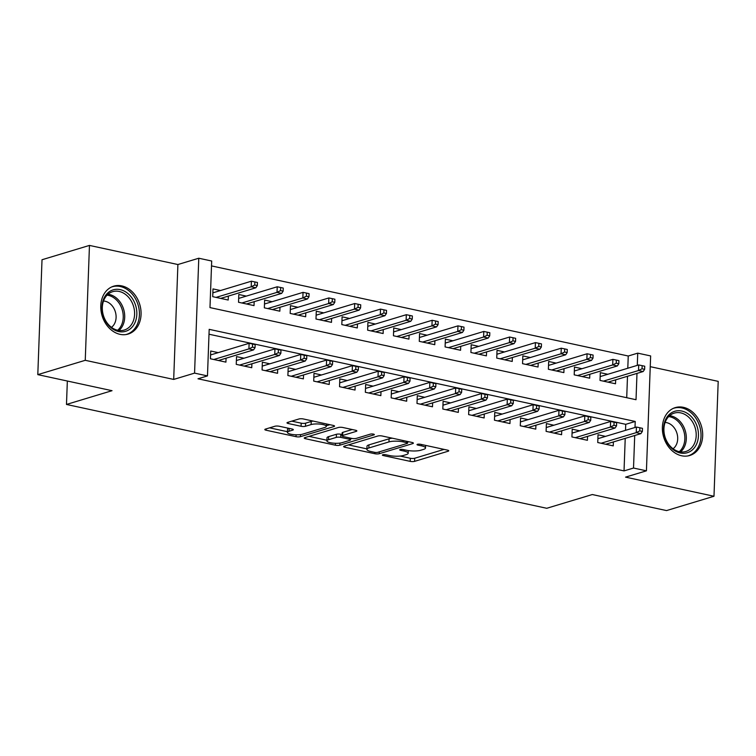 <?xml version="1.0" encoding="UTF-8"?>
<svg xmlns="http://www.w3.org/2000/svg" width="756" height="756" viewBox="0 0 756 756"><rect width="100%" height="100%" fill="white"/><g stroke="black" fill="none" stroke-linecap="round" stroke-linejoin="round"><path stroke-width="1.13" d="M382.801 454.772A2.202 0.548 -177.9 0 0 382.366 455.074A2.202 0.548 -177.9 0 0 383.264 455.547L410.196 461.368A3.147 0.775 -177.9 0 0 414.59 461.358L448.128 451.228A3.147 0.775 -177.9 0 0 448.743 450.793A3.147 0.775 -177.9 0 0 447.457 450.122L420.525 444.292A2.202 0.548 -177.9 0 0 417.454 444.301A2.202 0.548 -177.9 0 0 417.019 444.604A2.202 0.548 -177.9 0 0 417.917 445.086L421.404 445.832A10.074 2.485 -177.9 0 1 425.505 448.006A10.074 2.485 -177.9 0 1 423.549 449.395L420.761 450.236A10.074 2.485 -177.9 0 1 406.69 450.283L403.203 449.527A2.202 0.548 -177.9 0 0 400.122 449.536A2.202 0.548 -177.9 0 0 399.697 449.839A2.202 0.548 -177.9 0 0 400.595 450.311L404.082 451.067A10.074 2.485 -177.9 0 1 408.183 453.241A10.074 2.485 -177.9 0 1 406.227 454.621L403.43 455.471A10.074 2.485 -177.9 0 1 389.359 455.518L385.872 454.762A2.202 0.548 -177.9 0 0 382.801 454.772M120.034 334.341A25.014 19.656 73.2 0 0 128.151 334.067A25.014 19.656 73.2 0 0 140.824 309.44A25.014 19.656 73.2 0 0 121.811 285.9A25.014 19.656 73.2 0 0 113.693 286.174A25.014 19.656 73.2 0 0 101.03 310.801A25.014 19.656 73.2 0 0 120.034 334.341M681.638 455.774A25.014 19.656 73.2 0 0 689.755 455.49A25.014 19.656 73.2 0 0 702.428 430.873A25.014 19.656 73.2 0 0 683.415 407.333A25.014 19.656 73.2 0 0 675.297 407.607A25.014 19.656 73.2 0 0 662.625 432.224A25.014 19.656 73.2 0 0 681.638 455.774M279.248 426.252A3.147 0.775 -177.9 0 0 274.844 426.261L265.441 429.106A3.147 0.775 -177.9 0 0 264.827 429.54A3.147 0.775 -177.9 0 0 266.112 430.221L296.021 436.685A3.147 0.775 -177.9 0 0 300.415 436.666L333.954 426.545A3.147 0.775 -177.9 0 0 334.558 426.11A3.147 0.775 -177.9 0 0 333.283 425.43L303.373 418.966A3.147 0.775 -177.9 0 0 298.97 418.975L287.611 422.406A3.147 0.775 -177.9 0 0 286.996 422.84A3.147 0.775 -177.9 0 0 288.282 423.521L301.077 426.289A3.147 0.775 -177.9 0 0 305.481 426.271L311.113 424.57A8.42 2.079 -177.9 0 1 320.553 424.154A8.42 2.079 -177.9 0 1 326.308 426.346A8.42 2.079 -177.9 0 1 324.674 427.499L302.598 434.171A8.42 2.079 -177.9 0 1 293.158 434.587A8.42 2.079 -177.9 0 1 287.403 432.394A8.42 2.079 -177.9 0 1 289.038 431.241L292.714 430.126A3.147 0.775 -177.9 0 0 293.328 429.691A3.147 0.775 -177.9 0 0 292.043 429.021L279.248 426.252M37.8 374.636L42.015 259.743L89.463 245.416L85.248 360.31L37.8 374.636L112.039 390.691L66.481 404.451L546.749 508.287L592.298 494.537L666.537 510.583L713.985 496.257L625.552 477.13L646.427 470.827L633.519 468.04L624.031 470.903L197.987 378.784L207.475 375.912L194.566 373.124L198.781 258.231L211.689 261.018L209.979 307.597L636.023 399.716L636.987 373.398M85.248 360.31L173.691 379.427L194.566 373.124M344.263 446.153A3.147 0.775 -177.9 0 0 343.649 446.579A3.147 0.775 -177.9 0 0 344.934 447.259L374.844 453.723A3.147 0.775 -177.9 0 0 379.238 453.713L412.776 443.583A3.147 0.775 -177.9 0 0 413.381 443.148A3.147 0.775 -177.9 0 0 412.105 442.477L382.196 436.004A3.147 0.775 -177.9 0 0 377.792 436.023L344.263 446.153M335.428 445.208L305.519 438.735A3.147 0.775 -177.9 0 1 304.243 438.064A3.147 0.775 -177.9 0 1 304.848 437.63L338.386 427.499A3.147 0.775 -177.9 0 1 342.78 427.48L355.585 430.249A3.147 0.775 -177.9 0 1 356.86 430.929A3.147 0.775 -177.9 0 1 356.256 431.364L342.657 435.475A3.147 0.775 -177.9 0 0 342.043 435.9A3.147 0.775 -177.9 0 0 343.328 436.581L351.814 438.414A3.147 0.775 -177.9 0 0 356.208 438.404L370.374 434.124A2.202 0.548 -177.9 0 1 372.84 434.02A2.202 0.548 -177.9 0 1 374.343 434.587A2.202 0.548 -177.9 0 1 373.918 434.889L339.822 445.19A3.147 0.775 -177.9 0 1 335.428 445.208L335.503 443.281M713.985 496.257L718.2 381.364L650.245 366.669M220.487 290.531L212.994 288.915L212.71 296.673L228.199 300.028L228.34 296.097M246.314 296.116L238.811 294.5L238.527 302.258L254.025 305.613L254.167 301.682M272.132 301.701L264.638 300.085L264.345 307.843L279.843 311.188L279.985 307.267M297.949 307.286L290.455 305.66L290.172 313.428L305.66 316.773L305.811 312.852M323.776 312.871L316.273 311.245L315.989 319.013L331.487 322.358L331.629 318.427M349.593 318.446L342.099 316.83L341.816 324.589L357.305 327.943L357.446 324.012M375.411 324.031L367.917 322.415L367.633 330.174L383.122 333.528L383.273 329.597M401.238 329.616L393.734 327.991L393.451 335.758L408.949 339.104L409.09 335.182M427.055 335.201L419.561 333.576L419.278 341.343L434.766 344.689L434.908 340.767M452.872 340.786L445.378 339.16L445.095 346.928L460.584 350.274L460.735 346.342M478.699 346.361L471.196 344.745L470.912 352.504L486.41 355.859L486.552 351.927M504.517 351.946L497.023 350.33L496.739 358.089L512.228 361.444L512.37 357.512M530.334 357.531L522.84 355.906L522.557 363.674L538.045 367.019L538.196 363.097M556.161 363.116L548.667 361.491L548.374 369.259L563.872 372.604L564.014 368.682M581.978 368.701L574.484 367.076L574.201 374.844L589.689 378.189L589.831 374.258M605.528 436.382L598.024 434.766L597.741 442.525L613.239 445.879L613.381 441.948M579.701 430.797L572.207 429.181L571.923 436.94L587.412 440.294L587.554 436.363M553.883 425.222L546.39 423.596L546.097 431.364L561.595 434.709L561.736 430.778M528.057 419.637L520.563 418.011L520.279 425.779L535.777 429.125L535.919 425.203M502.239 414.052L494.745 412.436L494.462 420.194L509.95 423.549L510.092 419.618M476.422 408.467L468.918 406.851L468.635 414.609L484.133 417.964L484.275 414.033M450.595 402.882L443.101 401.266L442.818 409.024L458.306 412.379L458.457 408.448M424.777 397.306L417.284 395.681L417 403.449L432.489 406.794L432.63 402.863M398.96 391.721L391.457 390.096L391.173 397.864L406.671 401.209L406.813 397.287M373.133 386.136L365.639 384.52L365.356 392.279L380.844 395.634L380.996 391.702M347.316 380.551L339.822 378.936L339.538 386.694L355.027 390.049L355.169 386.118M321.498 374.967L313.995 373.351L313.712 381.109L329.21 384.464L329.351 380.533M295.672 369.391L288.178 367.766L287.894 375.534L303.383 378.879L303.534 374.948M269.854 363.806L262.36 362.181L262.077 369.949L277.565 373.294L277.707 369.372M244.037 358.221L236.534 356.605L236.25 364.364L251.748 367.718L251.89 363.787M624.031 470.903L625.221 438.376M625.514 430.344L625.741 424.324L209.006 334.218M218.21 352.636L210.716 351.02L210.433 358.779L225.921 362.133L226.063 358.202M627.792 368.238L628.245 356.01L211.51 265.904M626.715 397.703L627.499 376.271M607.805 374.277L600.302 372.661L600.018 380.419L615.516 383.774L615.658 379.843M67.341 381.024L66.481 404.451M173.691 379.427L177.896 264.534L89.463 245.416M177.896 264.534L198.781 258.231M628.245 356.01L637.733 353.146L650.642 355.934L646.427 470.827M635.002 427.48L635.229 421.461L209.185 329.342L207.475 375.912M633.519 468.04L634.709 435.503M637.28 365.375L637.733 353.146M625.741 424.324L635.229 421.461M400.132 456.066L410.31 458.268A3.147 0.775 -177.9 0 0 414.704 458.249L444.065 449.385M407.645 442.062L408.712 441.74M348.44 444.887L366.896 448.875M374.664 452.334A2.202 0.548 -177.9 0 0 377.735 452.324L407.172 443.432A2.202 0.548 -177.9 0 0 407.607 443.129A2.202 0.548 -177.9 0 0 406.709 442.657L403.033 441.863A10.074 2.485 -177.9 0 0 388.962 441.91L368.834 447.987A10.074 2.485 -177.9 0 0 366.877 449.376A10.074 2.485 -177.9 0 0 370.988 451.54L374.664 452.334M392.373 438.206A10.074 2.485 -177.9 0 0 389.075 438.801L388.962 441.91M366.877 449.376L366.991 446.267A10.074 2.485 -177.9 0 1 368.947 444.878L389.075 438.801M326.932 440.238L309.024 436.363M352.192 429.521L342.77 432.366A3.147 0.775 -177.9 0 0 342.156 432.801L342.043 435.9M351.975 438.452L350.529 438.886M328.539 439.737A8.42 2.079 -177.9 0 0 326.904 440.89A8.42 2.079 -177.9 0 0 332.659 443.082A8.42 2.079 -177.9 0 0 342.099 442.666L349.877 440.313A3.147 0.775 -177.9 0 0 350.491 439.879A3.147 0.775 -177.9 0 0 349.206 439.208L340.72 437.365A3.147 0.775 -177.9 0 0 336.316 437.384L328.539 439.737L328.652 436.628A8.42 2.079 -177.9 0 0 327.017 437.781L326.904 440.89M328.652 436.628L336.429 434.275A3.147 0.775 -177.9 0 1 340.833 434.265L342.09 434.539M288.688 428.293A8.42 2.079 -177.9 0 0 287.516 429.295L287.403 432.394M313.116 421.073A8.42 2.079 -177.9 0 0 311.226 421.47L311.113 424.57M291.788 421.149L301.19 423.18A3.147 0.775 -177.9 0 0 305.594 423.171L311.226 421.47M326.327 425.77L329.89 424.692M269.618 427.849L287.431 431.695M644.632 369.325L644.745 366.225L642.165 365.668L642.052 368.767L644.632 369.325L643.158 371.536L638.508 370.534L638.716 364.94L600.16 376.592M642.052 368.767L638.508 370.534L603.364 381.147M643.158 371.536L608.013 382.149M638.716 364.94L642.165 365.668M639.774 430.873L642.354 431.43L642.468 428.331L639.888 427.773L639.774 430.873L636.231 432.64L640.88 433.642L605.736 444.254M601.086 443.252L636.231 432.64L636.439 427.045L597.883 438.688M639.888 427.773L636.439 427.045M640.88 433.642L642.354 431.43M681.78 411.047A21.64 17.01 -106.8 0 1 698.44 435.777A21.64 17.01 -106.8 0 1 680.239 452.967A21.64 17.01 -106.8 0 1 663.579 428.236A21.64 17.01 -106.8 0 1 681.78 411.047M679.351 451.701A20.043 15.753 73.2 0 0 685.853 451.483A20.043 15.753 73.2 0 0 696.002 431.752A20.043 15.753 73.2 0 0 680.769 412.889A20.043 15.753 73.2 0 0 674.267 413.107A20.043 15.753 73.2 0 0 664.118 432.838A20.043 15.753 73.2 0 0 679.351 451.701M665.11 422.453A14.269 11.217 -106.8 0 1 666.707 422.661A14.269 11.217 -106.8 0 1 677.196 434.199A14.269 11.217 -106.8 0 1 673.057 448.771M687.459 456A24.854 19.533 73.2 0 0 688.196 455.802A24.854 19.533 73.2 0 0 700.774 431.336A24.854 19.533 73.2 0 0 681.893 407.947A24.854 19.533 73.2 0 0 673.823 408.221A24.854 19.533 73.2 0 0 673.095 408.457M134.88 303.364A21.64 17.01 -106.8 0 1 127.452 330.618A21.64 17.01 -106.8 0 1 103.931 317.794A21.64 17.01 -106.8 0 1 111.359 290.54A21.64 17.01 -106.8 0 1 134.88 303.364M104.13 317.548A20.043 15.753 73.2 0 0 124.249 330.051A20.043 15.753 73.2 0 0 132.791 304.186A20.043 15.753 73.2 0 0 112.663 291.674A20.043 15.753 73.2 0 0 104.13 317.548M103.506 301.02A14.269 11.217 -106.8 0 1 114.808 310.291A14.269 11.217 -106.8 0 1 111.453 327.339M125.855 334.568A24.854 19.533 73.2 0 0 126.592 334.369A24.854 19.533 73.2 0 0 137.176 302.296A24.854 19.533 73.2 0 0 112.219 286.789A24.854 19.533 73.2 0 0 111.491 287.025M618.814 363.749L618.928 360.64L616.348 360.083L616.235 363.182L618.814 363.749L617.331 365.951L612.691 364.95L612.889 359.365L574.343 371.007M616.235 363.182L612.691 364.95L577.546 375.562M617.331 365.951L582.196 376.573M612.889 359.365L616.348 360.083M592.997 358.164L593.11 355.055L590.53 354.498L590.408 357.607L592.997 358.164L591.513 360.376L586.864 359.365L587.072 353.78L548.516 365.422M590.408 357.607L586.864 359.365L551.729 369.977M591.513 360.376L556.378 370.988M587.072 353.78L590.53 354.498M567.17 352.579L567.283 349.47L564.704 348.913L564.59 352.022L567.17 352.579L565.696 354.791L561.047 353.789L561.254 348.195L522.698 359.837M564.59 352.022L561.047 353.789L525.902 364.401M565.696 354.791L530.551 365.403M561.254 348.195L564.704 348.913M541.353 346.995L541.466 343.895L538.886 343.328L538.773 346.437L541.353 346.995L539.869 349.206L535.229 348.204L535.428 342.61L496.881 354.252M538.773 346.437L535.229 348.204L500.085 358.816M539.869 349.206L504.734 359.818M535.428 342.61L538.886 343.328M613.957 425.288L616.537 425.845L616.65 422.746L614.07 422.188L613.957 425.288L610.413 427.055L615.053 428.057L579.918 438.669M575.269 437.667L610.413 427.055L610.612 421.47L572.065 433.112M614.07 422.188L610.612 421.47M615.053 428.057L616.537 425.845M588.13 419.712L590.72 420.27L590.833 417.161L588.253 416.603L588.13 419.712L584.586 421.47L589.236 422.481L554.101 433.094M549.451 432.082L584.586 421.47L584.794 415.885L546.238 427.527M588.253 416.603L584.794 415.885M589.236 422.481L590.72 420.27M562.313 414.127L564.893 414.685L565.006 411.576L562.426 411.018L562.313 414.127L558.769 415.885L563.418 416.896L528.274 427.509M523.625 426.497L558.769 415.885L558.977 410.3L520.421 421.942M562.426 411.018L558.977 410.3M563.418 416.896L564.893 414.685M536.495 408.542L539.075 409.1L539.189 405.991L536.609 405.433L536.495 408.542L532.952 410.31L537.592 411.311L502.457 421.924M497.807 420.922L532.952 410.31L533.15 404.715L494.604 416.358M536.609 405.433L533.15 404.715M537.592 411.311L539.075 409.1M515.535 341.41L515.649 338.31L513.059 337.752L512.946 340.852L515.535 341.41L514.052 343.621L509.402 342.619L509.61 337.025L471.054 348.677M512.946 340.852L509.402 342.619L474.267 353.232M514.052 343.621L478.917 354.233M509.61 337.025L513.059 337.752M510.669 402.957L513.258 403.515L513.371 400.415L510.782 399.858L510.669 402.957L507.125 404.725L511.774 405.726L476.639 416.339M471.99 415.337L507.125 404.725L507.333 399.13L468.777 410.773M510.782 399.858L507.333 399.13M511.774 405.726L513.258 403.515M489.708 335.834L489.822 332.725L487.242 332.167L487.129 335.267L489.708 335.834L488.234 338.036L483.585 337.034L483.783 331.449L445.237 343.092M487.129 335.267L483.585 337.034L448.44 347.647M488.234 338.036L453.09 348.658M483.783 331.449L487.242 332.167M484.851 397.373L487.431 397.93L487.544 394.83L484.965 394.273L484.851 397.373L481.307 399.14L485.957 400.141L450.812 410.754M446.163 409.752L481.307 399.14L481.515 393.555L442.959 405.197M484.965 394.273L481.515 393.555M485.957 400.141L487.431 397.93M463.891 330.249L464.004 327.14L461.425 326.583L461.311 329.692L463.891 330.249L462.407 332.46L457.758 331.449L457.966 325.864L419.419 337.507M461.311 329.692L457.758 331.449L422.623 342.062M462.407 332.46L427.272 343.073M457.966 325.864L461.425 326.583M459.034 391.797L461.614 392.355L461.727 389.245L459.147 388.688L459.034 391.797L455.481 393.555L460.13 394.566L424.995 405.178M420.345 404.167L455.481 393.555L455.688 387.97L417.142 399.612M459.147 388.688L455.688 387.97M460.13 394.566L461.614 392.355M438.074 324.664L438.187 321.555L435.598 320.998L435.484 324.107L438.074 324.664L436.59 326.875L431.941 325.874L432.149 320.279L393.592 331.922M435.484 324.107L431.941 325.874L396.805 336.486M436.59 326.875L401.445 337.488M432.149 320.279L435.598 320.998M433.207 386.212L435.796 386.77L435.91 383.661L433.32 383.103L433.207 386.212L429.663 387.97L434.313 388.981L399.168 399.593M394.528 398.582L429.663 387.97L429.871 382.385L391.315 394.027M433.32 383.103L429.871 382.385M434.313 388.981L435.796 386.77M412.247 319.079L412.36 315.98L409.78 315.422L409.667 318.522L412.247 319.079L410.773 321.291L406.123 320.289L406.322 314.694L367.775 326.337M409.667 318.522L406.123 320.289L370.979 330.901M410.773 321.291L375.628 331.903M406.322 314.694L409.78 315.422M407.389 380.627L409.969 381.185L410.083 378.076L407.503 377.518L407.389 380.627L403.846 382.394L408.495 383.396L373.351 394.008M368.701 393.007L403.846 382.394L404.044 376.8L365.498 388.442M407.503 377.518L404.044 376.8M408.495 383.396L409.969 381.185M386.429 313.494L386.543 310.395L383.963 309.837L383.85 312.937L386.429 313.494L384.946 315.706L380.296 314.704L380.504 309.11L341.948 320.761M383.85 312.937L380.296 314.704L345.161 325.316M384.946 315.706L349.811 326.318M380.504 309.11L383.963 309.837M381.572 375.042L384.152 375.6L384.265 372.5L381.685 371.943L381.572 375.042L378.019 376.809L382.668 377.811L347.533 388.423M342.884 387.422L378.019 376.809L378.227 371.215L339.671 382.857M381.685 371.943L378.227 371.215M382.668 377.811L384.152 375.6M360.603 307.919L360.725 304.81L358.136 304.252L358.023 307.361L360.603 307.919L359.128 310.13L354.479 309.119L354.687 303.534L316.131 315.176M358.023 307.361L354.479 309.119L319.344 319.731M359.128 310.13L323.984 320.742M354.687 303.534L358.136 304.252M355.745 369.457L358.325 370.015L358.448 366.915L355.859 366.358L355.745 369.457L352.201 371.224L356.851 372.226L321.706 382.838M317.066 381.837L352.201 371.224L352.409 365.639L313.853 377.282M355.859 366.358L352.409 365.639M356.851 372.226L358.325 370.015M334.785 302.334L334.899 299.225L332.319 298.667L332.205 301.776L334.785 302.334L333.301 304.545L328.662 303.534L328.86 297.949L290.313 309.591M332.205 301.776L328.662 303.534L293.517 314.146M333.301 304.545L298.166 315.157M328.86 297.949L332.319 298.667M329.928 363.882L332.508 364.439L332.621 361.33L330.041 360.773L329.928 363.882L326.384 365.639L331.034 366.651L295.889 377.263M291.24 376.252L326.384 365.639L326.583 360.054L288.036 371.697M330.041 360.773L326.583 360.054M331.034 366.651L332.508 364.439M308.968 296.749L309.081 293.64L306.501 293.082L306.388 296.191L308.968 296.749L307.484 298.96L302.835 297.959L303.043 292.364L264.487 304.006M306.388 296.191L302.835 297.959L267.7 308.571M307.484 298.96L272.349 309.573M303.043 292.364L306.501 293.082M304.11 358.297L306.69 358.854L306.804 355.745L304.224 355.188L304.11 358.297L300.557 360.054L305.207 361.066L270.072 371.678M265.422 370.667L300.557 360.054L300.765 354.469L262.209 366.112M304.224 355.188L300.765 354.469M305.207 361.066L306.69 358.854M283.141 291.164L283.254 288.064L280.674 287.507L280.561 290.606L283.141 291.164L281.667 293.375L277.017 292.374L277.225 286.779L238.669 298.422M280.561 290.606L277.017 292.374L241.873 302.986M281.667 293.375L246.522 303.988M277.225 286.779L280.674 287.507M278.284 352.712L280.863 353.269L280.977 350.16L278.397 349.603L278.284 352.712L274.74 354.479L279.389 355.481L244.245 366.093M239.595 365.091L274.74 354.479L274.948 348.885L236.392 360.527M278.397 349.603L274.948 348.885M279.389 355.481L280.863 353.269M257.324 285.579L257.437 282.479L254.857 281.922L254.744 285.021L257.324 285.579L255.84 287.79L251.2 286.789L251.398 281.204L212.852 292.846M254.744 285.021L251.2 286.789L216.055 297.401M255.84 287.79L220.705 298.403M251.398 281.204L254.857 281.922M252.466 347.127L255.046 347.684L255.159 344.585L252.58 344.027L252.466 347.127L248.922 348.894L253.562 349.896L218.427 360.508M213.778 359.506L248.922 348.894L249.121 343.3L210.574 354.942M252.58 344.027L249.121 343.3M253.562 349.896L255.046 347.684M383.301 454.668L383.264 455.547M417.955 444.197L417.917 445.086M400.623 449.433L400.595 450.311M404.129 449.725L404.082 451.067M421.451 444.5L421.404 445.832M448.166 450.321L448.128 451.228M414.704 458.249L414.59 461.358M410.31 458.268L410.196 461.368M412.804 442.676L412.776 443.583M379.304 451.852L379.238 453.713M374.891 452.381L374.844 453.723M344.982 445.936L344.934 447.259M406.756 441.315L406.709 442.657M403.08 440.521L403.033 441.863M368.947 444.878L368.834 447.987M305.566 437.412L305.519 438.735M356.284 430.457L356.256 431.364M342.77 432.366L342.657 435.475M373.946 434.256L373.918 434.889M339.907 443.101L339.822 445.19M349.253 437.866L349.206 439.208M340.833 434.265L340.72 437.365M336.429 434.275L336.316 437.384M292.752 429.219L292.714 430.126M289.142 428.387L289.038 431.241M305.594 423.171L305.481 426.271M301.19 423.18L301.077 426.289M288.329 422.188L288.282 423.521M333.982 425.628L333.954 426.545M300.491 434.596L300.415 436.666M296.087 434.794L296.021 436.685M266.159 428.888L266.112 430.221M669.636 415.668A20.043 15.753 -106.8 0 1 670.884 415.876A20.043 15.753 -106.8 0 1 685.456 431.468A20.043 15.753 -106.8 0 1 680.589 451.918M679.266 451.682A19.382 15.233 73.2 0 0 684.029 431.912A19.382 15.233 73.2 0 0 669.92 416.792A19.382 15.233 73.2 0 0 668.663 416.584M108.042 294.235A20.043 15.753 -106.8 0 1 122.897 307.172A20.043 15.753 -106.8 0 1 118.985 330.485M117.662 330.259A19.382 15.233 73.2 0 0 121.489 307.673A19.382 15.233 73.2 0 0 107.068 295.152M408.278 450.576L408.183 453.241M425.6 445.388L425.505 448.006M407.664 441.513L407.607 443.129M350.557 438.14L350.491 439.879M326.394 423.946L326.308 426.346M673.823 408.221L673.218 408.401M688.196 455.802L687.582 455.981M112.219 286.789L111.614 286.968M126.592 334.369L125.978 334.549"/></g></svg>
